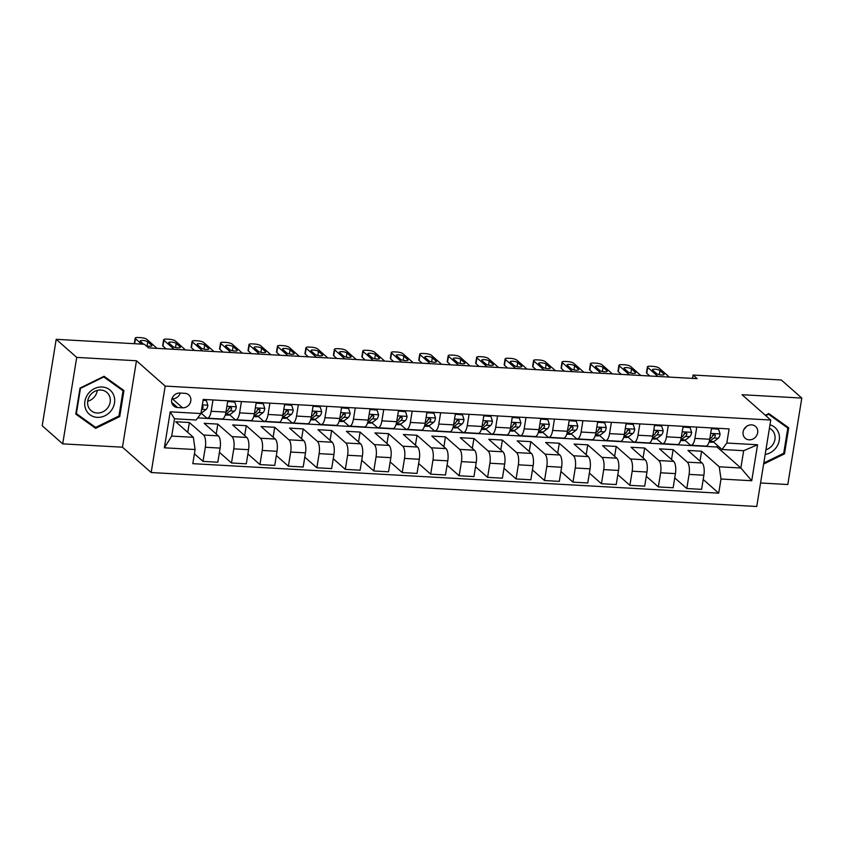 <?xml version="1.0" encoding="UTF-8"?>
<svg xmlns="http://www.w3.org/2000/svg" width="844" height="844" viewBox="0 0 844 844"><rect width="100%" height="100%" fill="white"/><g stroke="black" fill="none" stroke-linecap="round" stroke-linejoin="round"><path stroke-width="1.27" d="M751.593 424.859A7.839 7.016 131.4 0 0 743.807 429.691A7.839 7.016 131.4 0 0 745.199 438.215A7.839 7.016 131.4 0 0 749.166 439.819A7.839 7.016 131.4 0 0 756.962 434.987A7.839 7.016 131.4 0 0 755.57 426.463A7.839 7.016 131.4 0 0 751.593 424.859M760.56 482.99L787.8 484.519L801.8 398.073L781.291 379.979L693.072 375.031L692.534 378.386M151.181 472.534L756.751 506.495L770.751 420.038L165.181 386.088L151.181 472.534L122.464 447.204L136.464 360.757L76.709 357.402L62.709 443.86L122.464 447.204M62.709 443.86L42.2 425.766L56.2 339.32L76.709 357.402M56.2 339.32L144.419 344.268L148.523 347.886L697.176 378.65L693.072 375.031M177.556 407.525L182.568 407.81A7.596 6.794 131.4 0 0 190.111 403.126A7.596 6.794 131.4 0 0 188.761 394.865A7.596 6.794 131.4 0 0 184.91 393.315L179.909 393.04A7.596 6.794 131.4 0 0 172.355 397.714A7.596 6.794 131.4 0 0 173.706 405.975A7.596 6.794 131.4 0 0 177.556 407.525L171.691 402.345M195.101 449.536L164.369 447.805L170.203 411.83L200.935 413.549L196.135 420.006L174.508 418.793L171.712 436.084L193.339 437.297L195.101 449.536L192.812 463.672L718.708 493.16L703.2 479.487M197.707 417.885L717.062 447.014L740.853 467.998L743.659 450.707L722.031 449.493L726.821 443.037L729.111 428.91L203.225 399.412L200.935 413.549M726.821 443.037L757.553 444.767L751.73 480.742L720.998 479.023L718.708 493.16M801.8 398.073L742.045 394.718L770.751 420.038M136.464 360.757L165.181 386.088M722.031 449.493L713.412 441.887M696.754 427.096L694.918 438.405A9.801 3.576 93.2 0 1 691.088 445.294A9.801 3.576 93.2 0 1 690.128 444.862L684.948 440.294M668.3 425.492L666.465 436.812A9.801 3.576 93.2 0 1 662.635 443.701A9.801 3.576 93.2 0 1 661.664 443.258L656.495 438.701M639.836 423.899L638.011 435.219A9.801 3.576 93.2 0 1 634.182 442.098A9.801 3.576 93.2 0 1 633.211 441.665L628.041 437.108M611.383 422.306L609.547 433.616A9.801 3.576 93.2 0 1 605.718 440.505A9.801 3.576 93.2 0 1 604.758 440.072L599.578 435.504M582.919 420.713L581.094 432.022A9.801 3.576 93.2 0 1 577.264 438.912A9.801 3.576 93.2 0 1 576.294 438.479L571.124 433.911M554.466 419.109L552.63 430.429A9.801 3.576 93.2 0 1 548.8 437.319A9.801 3.576 93.2 0 1 547.84 436.875L542.66 432.318M526.012 417.516L524.177 428.836A9.801 3.576 93.2 0 1 520.347 435.715A9.801 3.576 93.2 0 1 519.387 435.282L514.207 430.725M497.549 415.923L495.723 427.233A9.801 3.576 93.2 0 1 491.894 434.122A9.801 3.576 93.2 0 1 490.923 433.689L485.754 429.121M469.095 414.33L467.259 425.64A9.801 3.576 93.2 0 1 463.43 432.529A9.801 3.576 93.2 0 1 462.47 432.096L457.29 427.528M440.642 412.727L438.806 424.047A9.801 3.576 93.2 0 1 434.976 430.936A9.801 3.576 93.2 0 1 434.006 430.493L428.836 425.935M412.178 411.133L410.353 422.454A9.801 3.576 93.2 0 1 406.523 429.332A9.801 3.576 93.2 0 1 405.553 428.9L400.383 424.332M383.725 409.54L381.889 420.85A9.801 3.576 93.2 0 1 378.059 427.739A9.801 3.576 93.2 0 1 377.099 427.307L371.919 422.738M355.271 407.937L353.436 419.257A9.801 3.576 93.2 0 1 349.606 426.146A9.801 3.576 93.2 0 1 348.635 425.714L343.466 421.145M326.807 406.344L324.972 417.664A9.801 3.576 93.2 0 1 321.142 424.553A9.801 3.576 93.2 0 1 320.182 424.11L315.012 419.552M298.354 404.751L296.518 416.071A9.801 3.576 93.2 0 1 292.689 422.949A9.801 3.576 93.2 0 1 291.729 422.517L286.549 417.949M269.89 403.158L268.065 414.467A9.801 3.576 93.2 0 1 264.235 421.356A9.801 3.576 93.2 0 1 263.265 420.924L258.095 416.356M241.437 401.554L239.601 412.874A9.801 3.576 93.2 0 1 235.771 419.763A9.801 3.576 93.2 0 1 234.811 419.331L229.631 414.763M212.983 399.961L211.148 411.281A9.801 3.576 93.2 0 1 207.318 418.17A9.801 3.576 93.2 0 1 206.347 417.727L201.178 413.17M717.062 447.014L717.337 445.358M187.758 432.371L189.362 422.506L175.7 421.736L193.339 437.297M189.362 422.506L203.552 435.019A9.801 3.576 93.2 0 1 205.324 447.257L203.035 461.394L194.415 453.798M216.222 433.974L217.815 424.099L204.164 423.329L218.353 435.852A9.801 3.576 93.2 0 1 220.115 448.09L217.826 462.227L203.035 461.394M217.815 424.099L232.005 436.612A9.801 3.576 93.2 0 1 233.777 448.86L231.488 462.987L219.429 452.352M244.676 435.567L246.279 425.692L232.617 424.933L246.807 437.445A9.801 3.576 93.2 0 1 248.579 449.683L246.29 463.82L231.488 462.987M246.279 425.692L260.469 438.215A9.801 3.576 93.2 0 1 262.231 450.453L259.941 464.59L247.883 453.945M273.129 437.16L274.733 427.286L261.07 426.526L275.26 439.038A9.801 3.576 93.2 0 1 277.032 451.276L274.743 465.413L259.941 464.59M274.733 427.286L288.922 439.808A9.801 3.576 93.2 0 1 290.695 452.046L288.405 466.183L276.347 455.549M301.593 438.753L303.186 428.889L289.534 428.119L303.724 440.642A9.801 3.576 93.2 0 1 305.486 452.88L303.196 467.017L288.405 466.183M303.186 428.889L317.386 441.401A9.801 3.576 93.2 0 1 319.148 453.639L316.859 467.776L304.8 457.142M330.046 440.357L331.65 430.482L317.988 429.712L332.177 442.235A9.801 3.576 93.2 0 1 333.95 454.473L331.66 468.61L316.859 467.776M331.65 430.482L345.84 442.994A9.801 3.576 93.2 0 1 347.601 455.243L345.312 469.369L333.253 458.735M358.51 441.95L360.103 432.075L346.441 431.316L360.641 443.828A9.801 3.576 93.2 0 1 362.403 456.066L360.114 470.203L345.312 469.369M360.103 432.075L374.293 444.598A9.801 3.576 93.2 0 1 376.065 456.836L373.776 470.973L361.717 460.328M386.963 443.543L388.556 433.668L374.905 432.909L389.095 445.421A9.801 3.576 93.2 0 1 390.856 457.67L388.567 471.796L373.776 470.973M388.556 433.668L402.757 446.191A9.801 3.576 93.2 0 1 404.519 458.429L402.229 472.566L390.171 461.932M415.417 445.136L417.02 435.272L403.358 434.502L417.548 447.025A9.801 3.576 93.2 0 1 419.32 459.263L417.031 473.4L402.229 472.566M417.02 435.272L431.21 447.784A9.801 3.576 93.2 0 1 432.983 460.022L430.693 474.159L418.624 463.525M443.881 446.74L445.474 436.865L431.811 436.095L446.012 448.618A9.801 3.576 93.2 0 1 447.774 460.856L445.484 474.993L430.693 474.159M445.474 436.865L459.663 449.377A9.801 3.576 93.2 0 1 461.436 461.626L459.147 475.763L447.088 465.118M472.334 448.333L473.938 438.458L460.275 437.698L474.465 450.211A9.801 3.576 93.2 0 1 476.238 462.449L473.948 476.586L459.147 475.763M473.938 438.458L488.127 450.981A9.801 3.576 93.2 0 1 489.889 463.219L487.6 477.356L475.541 466.711M500.787 449.926L502.391 440.051L488.729 439.291L502.918 451.804A9.801 3.576 93.2 0 1 504.691 464.052L502.402 478.179L487.6 477.356M502.391 440.051L516.581 452.574A9.801 3.576 93.2 0 1 518.353 464.812L516.064 478.949L503.995 468.314M529.251 451.519L530.844 441.655L517.193 440.884L531.382 453.407A9.801 3.576 93.2 0 1 533.144 465.645L530.855 479.782L516.064 478.949M530.844 441.655L545.034 454.167A9.801 3.576 93.2 0 1 546.806 466.405L544.517 480.542L532.458 469.908M557.705 453.122L559.308 443.248L545.646 442.478L559.836 455A9.801 3.576 93.2 0 1 561.608 467.238L559.319 481.375L544.517 480.542M559.308 443.248L573.498 455.771A9.801 3.576 93.2 0 1 575.26 468.009L572.971 482.146L560.912 471.501M586.169 454.716L587.762 444.841L574.099 444.081L588.289 456.593A9.801 3.576 93.2 0 1 590.061 468.831L587.772 482.968L572.971 482.146M587.762 444.841L601.951 457.364A9.801 3.576 93.2 0 1 603.724 469.602L601.434 483.739L589.376 473.094M614.622 456.309L616.215 446.444L602.563 445.674L616.753 458.186A9.801 3.576 93.2 0 1 618.515 470.435L616.226 484.561L601.434 483.739M616.215 446.444L630.415 458.957A9.801 3.576 93.2 0 1 632.177 471.195L629.888 485.332L617.829 474.697M643.075 457.912L644.679 448.037L631.017 447.267L645.206 459.79A9.801 3.576 93.2 0 1 646.979 472.028L644.689 486.165L629.888 485.332M644.679 448.037L658.869 460.55A9.801 3.576 93.2 0 1 660.63 472.788L658.341 486.925L646.282 476.29M671.539 459.505L673.132 449.63L659.47 448.86L673.67 461.383A9.801 3.576 93.2 0 1 675.432 473.621L673.143 487.758L658.341 486.925M673.132 449.63L687.322 462.153A9.801 3.576 93.2 0 1 689.094 474.391L686.805 488.528L674.746 477.883M699.992 461.098L701.596 451.223L687.934 450.464L702.124 462.976A9.801 3.576 93.2 0 1 703.885 475.214L701.596 489.351L686.805 488.528M701.596 451.223L719.225 466.785L740.853 467.998L751.73 480.742M227.774 400.794L225.949 412.104A9.801 3.576 93.2 0 1 222.12 418.993L207.318 418.17M256.238 402.388L254.403 413.708A9.801 3.576 93.2 0 1 250.573 420.586L235.771 419.763M284.692 403.981L282.856 415.301A9.801 3.576 93.2 0 1 279.026 422.19L264.235 421.356M313.145 405.584L311.32 416.894A9.801 3.576 93.2 0 1 307.49 423.783L292.689 422.949M341.609 407.177L339.773 418.487A9.801 3.576 93.2 0 1 335.944 425.376L321.142 424.553M370.062 408.77L368.227 420.09A9.801 3.576 93.2 0 1 364.397 426.98L349.606 426.146M398.526 410.363L396.691 421.683A9.801 3.576 93.2 0 1 392.861 428.573L378.059 427.739M426.98 411.967L425.144 423.277A9.801 3.576 93.2 0 1 421.314 430.166L406.523 429.332M455.433 413.56L453.608 424.87A9.801 3.576 93.2 0 1 449.778 431.759L434.976 430.936M483.897 415.153L482.061 426.473A9.801 3.576 93.2 0 1 478.231 433.362L463.43 432.529M512.35 416.746L510.514 428.066A9.801 3.576 93.2 0 1 506.685 434.955L491.894 434.122M540.804 418.35L538.978 429.659A9.801 3.576 93.2 0 1 535.149 436.548L520.347 435.715M569.267 419.943L567.432 431.263A9.801 3.576 93.2 0 1 563.602 438.142L548.8 437.319M597.721 421.536L595.885 432.856A9.801 3.576 93.2 0 1 592.055 439.745L577.264 438.912M626.174 423.129L624.349 434.449A9.801 3.576 93.2 0 1 620.519 441.338L605.718 440.505M654.638 424.732L652.802 436.042A9.801 3.576 93.2 0 1 648.973 442.931L634.182 442.098M683.091 426.325L681.266 437.646A9.801 3.576 93.2 0 1 677.437 444.524L662.635 443.701M720.998 479.023L719.225 466.785M711.555 427.919L709.72 439.239A9.801 3.576 93.2 0 1 705.89 446.128L691.088 445.294M174.508 418.793L170.203 411.83M171.712 436.084L164.369 447.805M757.553 444.767L743.659 450.707M171.954 398.737L172.313 398.758A7.596 6.794 131.4 0 0 180.268 393.061M744.102 429.121A7.839 7.016 131.4 0 0 746.412 426.505M95.657 428.362L119.732 416.577L123.952 390.54L104.086 376.287L80.011 388.071L75.791 414.109L95.657 428.362L92.513 425.176M763.62 464.073L784.498 453.85L788.707 427.813L768.852 413.571L765.35 415.28M75.876 413.602L92.207 425.323M118.962 415.892L119.732 416.577M783.728 453.175L784.498 453.85M141.581 344.109L135.451 338.697A4.895 1.255 9.2 0 1 135.177 338.17A4.895 1.255 9.2 0 1 138.363 337.505L140.642 337.632A4.895 1.255 9.2 0 1 146.835 339.341L157.068 348.361M203.077 400.341L206.347 400.52L207.867 405.32A6.488 2.374 93.2 0 1 206.073 409.519L201.705 412.822A18.737 6.836 93.2 0 1 200.977 413.265M206.347 400.52L205.282 399.581L203.214 399.465M143.638 344.225L140.463 341.419A3.914 1.013 -170.8 0 1 140.231 340.997A3.914 1.013 -170.8 0 1 143.512 340.522A3.914 1.013 -170.8 0 1 147.742 341.831L151.677 345.301A3.914 1.013 -170.8 0 1 151.909 345.723A3.914 1.013 -170.8 0 1 145.991 345.66M201.61 409.372L201.748 409.277A6.488 2.374 -86.8 0 0 203.161 406.745L202.254 405.363M174.138 349.321L163.915 340.301A4.895 1.255 9.2 0 1 163.63 339.773A4.895 1.255 9.2 0 1 166.827 339.109L169.106 339.235A4.895 1.255 9.2 0 1 175.299 340.934L185.522 349.954M163.63 339.773L162.681 345.607A4.895 1.255 -170.8 0 0 162.966 346.135L166.057 348.867M227.669 401.459L234.811 402.113L236.331 406.913A6.488 2.374 93.2 0 1 234.526 411.112L230.159 414.415A18.737 6.836 93.2 0 1 228.091 415.142L225.274 414.984M227.975 401.733L227.511 402.43M234.811 402.113L233.746 401.174L227.774 400.837M168.916 343.012A3.914 1.013 -170.8 0 1 168.684 342.59A3.914 1.013 -170.8 0 1 171.976 342.126A3.914 1.013 -170.8 0 1 176.196 343.424L180.141 346.895A3.914 1.013 -170.8 0 1 180.363 347.317A3.914 1.013 -170.8 0 1 177.082 347.791A3.914 1.013 -170.8 0 1 172.851 346.494L168.916 343.012M225.432 414.446A18.737 6.836 -86.8 0 0 225.833 414.172L230.201 410.87A6.488 2.374 -86.8 0 0 231.615 408.338L230.423 406.945L228.882 408.19A6.488 2.374 93.2 0 1 227.469 410.712L225.992 411.84M231.615 408.338L230.433 407.293A3.302 1.203 93.2 0 1 230.032 407.81L228.661 408.855M202.602 350.914L192.369 341.894A4.895 1.255 9.2 0 1 192.084 341.366A4.895 1.255 9.2 0 1 195.28 340.702L197.559 340.828A4.895 1.255 9.2 0 1 203.752 342.527L213.986 351.558M192.084 341.366L191.145 347.2A4.895 1.255 -170.8 0 0 191.419 347.728L194.521 350.46M256.122 403.063L263.265 403.717L264.784 408.517A6.488 2.374 93.2 0 1 262.98 412.705L258.612 416.018A18.737 6.836 93.2 0 1 256.544 416.746L253.727 416.588M256.439 403.327L255.975 404.023M263.265 403.717L262.199 402.767L256.228 402.44M197.369 344.616A3.914 1.013 -170.8 0 1 197.148 344.194A3.914 1.013 -170.8 0 1 200.429 343.719A3.914 1.013 -170.8 0 1 204.659 345.017L208.595 348.498A3.914 1.013 -170.8 0 1 208.816 348.92A3.914 1.013 -170.8 0 1 205.535 349.384A3.914 1.013 -170.8 0 1 201.305 348.087L197.369 344.616M253.896 416.039A18.737 6.836 -86.8 0 0 254.287 415.776L258.654 412.463A6.488 2.374 -86.8 0 0 260.079 409.931L258.886 408.538L257.346 409.783A6.488 2.374 93.2 0 1 255.922 412.315L254.445 413.433M260.079 409.931L258.897 408.897A3.302 1.203 93.2 0 1 258.486 409.414L257.114 410.448M231.056 352.507L220.833 343.487A4.895 1.255 9.2 0 1 220.548 342.959A4.895 1.255 9.2 0 1 223.744 342.295L226.013 342.421A4.895 1.255 9.2 0 1 232.205 344.13L242.439 353.151M220.548 342.959L219.598 348.804A4.895 1.255 -170.8 0 0 219.883 349.332L222.974 352.053M284.586 404.656L291.718 405.31L293.237 410.11A6.488 2.374 93.2 0 1 291.444 414.309L287.076 417.611A18.737 6.836 93.2 0 1 285.008 418.339L282.191 418.181M284.892 404.93L284.428 405.626M291.718 405.31L290.652 404.371L284.681 404.033M225.833 346.209A3.914 1.013 -170.8 0 1 225.601 345.787A3.914 1.013 -170.8 0 1 228.882 345.312A3.914 1.013 -170.8 0 1 233.113 346.62L237.048 350.091A3.914 1.013 -170.8 0 1 237.28 350.513A3.914 1.013 -170.8 0 1 233.999 350.977A3.914 1.013 -170.8 0 1 229.768 349.68L225.833 346.209M282.35 417.643A18.737 6.836 -86.8 0 0 282.751 417.369L287.118 414.066A6.488 2.374 -86.8 0 0 288.532 411.534L287.34 410.131L285.799 411.376A6.488 2.374 93.2 0 1 284.386 413.908L282.909 415.026M288.532 411.534L287.35 410.49A3.302 1.203 93.2 0 1 286.939 411.007L285.567 412.041M259.519 354.111L249.286 345.08A4.895 1.255 9.2 0 1 249.001 344.552A4.895 1.255 9.2 0 1 252.198 343.888L254.477 344.014A4.895 1.255 9.2 0 1 260.669 345.723L270.903 354.744M249.001 344.552L248.052 350.397A4.895 1.255 -170.8 0 0 248.336 350.925L251.438 353.657M313.04 406.249L320.182 406.903L321.701 411.703A6.488 2.374 93.2 0 1 319.897 415.902L315.529 419.204A18.737 6.836 93.2 0 1 313.462 419.932L310.645 419.774M313.346 406.523L312.881 407.219M320.182 406.903L319.116 405.964L313.145 405.626M254.287 347.802A3.914 1.013 -170.8 0 1 254.065 347.38A3.914 1.013 -170.8 0 1 257.346 346.916A3.914 1.013 -170.8 0 1 261.577 348.213L265.512 351.684A3.914 1.013 -170.8 0 1 265.733 352.106A3.914 1.013 -170.8 0 1 262.452 352.581A3.914 1.013 -170.8 0 1 258.222 351.273L254.287 347.802M310.814 419.236A18.737 6.836 -86.8 0 0 311.204 418.962L315.572 415.659A6.488 2.374 -86.8 0 0 316.985 413.127L315.804 411.735L314.253 412.969A6.488 2.374 93.2 0 1 312.839 415.501L311.362 416.619M316.985 413.127L315.804 412.083A3.302 1.203 93.2 0 1 315.403 412.6L314.031 413.634M113.75 395.308A15.92 14.242 131.4 0 0 94.444 388.609A15.92 14.242 131.4 0 0 85.666 409.055A15.92 14.242 131.4 0 0 104.972 415.744A15.92 14.242 131.4 0 0 113.75 395.308M109.593 396.311A12.059 10.782 131.4 0 0 106.935 392.481A12.059 10.782 131.4 0 0 92.777 392.608A12.059 10.782 131.4 0 0 88.325 406.724A12.059 10.782 131.4 0 0 90.983 410.564A12.059 10.782 131.4 0 0 105.141 410.427A12.059 10.782 131.4 0 0 109.593 396.311M103.812 376.424L123.034 390.761L118.951 415.986L95.625 427.402L76.382 413.602L80.465 388.377L103.791 376.952L123.034 390.761M87.702 401.248A12.059 10.782 131.4 0 0 97.292 390.382M765.17 454.483A15.92 14.242 131.4 0 0 779.265 440.283A15.92 14.242 131.4 0 0 769.981 424.785M765.93 449.778A12.059 10.782 131.4 0 0 774.602 440.874A12.059 10.782 131.4 0 0 771.701 429.754A12.059 10.782 131.4 0 0 769.422 428.256M768.567 413.708L787.8 428.035L783.717 453.26L763.788 463.018M765.73 415.617L768.557 414.235L787.8 428.035M287.973 355.704L277.739 346.684A4.895 1.255 9.2 0 1 277.454 346.156A4.895 1.255 9.2 0 1 280.651 345.491L282.93 345.618A4.895 1.255 9.2 0 1 289.123 347.317L299.356 356.337M277.454 346.156L276.516 351.99A4.895 1.255 -170.8 0 0 276.8 352.518L279.892 355.25M341.503 407.842L348.635 408.496L350.154 413.296A6.488 2.374 93.2 0 1 348.35 417.495L343.993 420.797A18.737 6.836 93.2 0 1 341.915 421.525L339.109 421.367M341.809 408.116L341.345 408.812M348.635 408.496L347.57 407.557L341.598 407.23M282.74 349.395A3.914 1.013 -170.8 0 1 282.518 348.973A3.914 1.013 -170.8 0 1 285.799 348.509A3.914 1.013 -170.8 0 1 290.03 349.806L293.965 353.277A3.914 1.013 -170.8 0 1 294.197 353.699A3.914 1.013 -170.8 0 1 290.906 354.174A3.914 1.013 -170.8 0 1 286.686 352.876L282.74 349.395M339.267 420.829A18.737 6.836 -86.8 0 0 339.668 420.555L344.025 417.252A6.488 2.374 -86.8 0 0 345.449 414.721L344.257 413.328L342.717 414.573A6.488 2.374 93.2 0 1 341.292 417.105L339.815 418.223M345.449 414.721L344.268 413.676A3.302 1.203 93.2 0 1 343.856 414.193L342.485 415.237M316.426 357.297L306.203 348.277A4.895 1.255 9.2 0 1 305.918 347.749A4.895 1.255 9.2 0 1 309.115 347.084L311.383 347.211A4.895 1.255 9.2 0 1 317.587 348.91L327.81 357.94M305.918 347.749L304.969 353.594A4.895 1.255 -170.8 0 0 305.254 354.121L308.345 356.843M369.957 409.445L377.089 410.1L378.608 414.9A6.488 2.374 93.2 0 1 376.814 419.088L372.447 422.401A18.737 6.836 93.2 0 1 370.379 423.129L367.562 422.971M370.263 409.709L369.799 410.406M377.089 410.1L376.023 409.161L370.052 408.823M311.204 350.998A3.914 1.013 -170.8 0 1 310.972 350.577A3.914 1.013 -170.8 0 1 314.253 350.102A3.914 1.013 -170.8 0 1 318.483 351.399L322.419 354.881A3.914 1.013 -170.8 0 1 322.651 355.303A3.914 1.013 -170.8 0 1 319.37 355.767A3.914 1.013 -170.8 0 1 315.139 354.469L311.204 350.998M367.72 422.422A18.737 6.836 -86.8 0 0 368.121 422.158L372.489 418.846A6.488 2.374 -86.8 0 0 373.903 416.314L372.71 414.921L371.17 416.166A6.488 2.374 93.2 0 1 369.756 418.698L368.279 419.816M373.903 416.314L372.721 415.28A3.302 1.203 93.2 0 1 372.309 415.797L370.949 416.83M344.89 358.89L334.657 349.87A4.895 1.255 9.2 0 1 334.372 349.342A4.895 1.255 9.2 0 1 337.568 348.677L339.847 348.804A4.895 1.255 9.2 0 1 346.04 350.513L356.273 359.533M334.372 349.342L333.433 355.187A4.895 1.255 -170.8 0 0 333.707 355.714L336.809 358.447M398.41 411.039L405.553 411.693L407.072 416.493A6.488 2.374 93.2 0 1 405.268 420.692L400.9 423.994A18.737 6.836 93.2 0 1 398.832 424.722L396.015 424.564M398.716 411.313L398.252 412.009M405.553 411.693L404.487 410.754L398.516 410.416M339.657 352.592A3.914 1.013 -170.8 0 1 339.436 352.17A3.914 1.013 -170.8 0 1 342.717 351.695A3.914 1.013 -170.8 0 1 346.947 353.003L350.882 356.474A3.914 1.013 -170.8 0 1 351.104 356.896A3.914 1.013 -170.8 0 1 347.823 357.36A3.914 1.013 -170.8 0 1 343.592 356.062L339.657 352.592M396.184 424.026A18.737 6.836 -86.8 0 0 396.574 423.751L400.942 420.449A6.488 2.374 -86.8 0 0 402.356 417.917L401.174 416.514L399.623 417.759A6.488 2.374 93.2 0 1 398.21 420.291L396.733 421.409M402.356 417.917L401.174 416.873A3.302 1.203 93.2 0 1 400.773 417.39L399.402 418.424M373.343 360.493L363.11 351.463A4.895 1.255 9.2 0 1 362.836 350.935A4.895 1.255 9.2 0 1 366.022 350.271L368.3 350.408A4.895 1.255 9.2 0 1 374.493 352.106L384.727 361.126M362.836 350.935L361.886 356.78A4.895 1.255 -170.8 0 0 362.171 357.307L365.262 360.04M426.874 412.632L434.006 413.286L435.525 418.086A6.488 2.374 93.2 0 1 433.732 422.285L429.364 425.587A18.737 6.836 93.2 0 1 427.286 426.315L424.479 426.157M427.18 412.906L426.716 413.602M434.006 413.286L432.94 412.347L426.969 412.009M368.111 354.185A3.914 1.013 -170.8 0 1 367.889 353.763A3.914 1.013 -170.8 0 1 371.17 353.298A3.914 1.013 -170.8 0 1 375.401 354.596L379.336 358.067A3.914 1.013 -170.8 0 1 379.568 358.489A3.914 1.013 -170.8 0 1 376.287 358.964A3.914 1.013 -170.8 0 1 372.056 357.656L368.111 354.185M424.637 425.619A18.737 6.836 -86.8 0 0 425.038 425.344L429.406 422.042A6.488 2.374 -86.8 0 0 430.82 419.51L429.628 418.118L428.087 419.352A6.488 2.374 93.2 0 1 426.674 421.884L425.186 423.013M430.82 419.51L429.638 418.466A3.302 1.203 93.2 0 1 429.227 418.983L427.855 420.017M401.797 362.087L391.574 353.066A4.895 1.255 9.2 0 1 391.289 352.539A4.895 1.255 9.2 0 1 394.486 351.874L396.764 352.001A4.895 1.255 9.2 0 1 402.957 353.699L413.18 362.73M391.289 352.539L390.339 358.373A4.895 1.255 -170.8 0 0 390.624 358.9L393.715 361.633M455.327 414.225L462.47 414.879L463.989 419.679A6.488 2.374 93.2 0 1 462.185 423.878L457.817 427.191A18.737 6.836 93.2 0 1 455.749 427.908L452.933 427.75M455.633 414.499L455.169 415.195M462.47 414.879L461.394 413.94L455.433 413.613M396.574 355.778A3.914 1.013 -170.8 0 1 396.342 355.356A3.914 1.013 -170.8 0 1 399.634 354.891A3.914 1.013 -170.8 0 1 403.854 356.189L407.8 359.66A3.914 1.013 -170.8 0 1 408.021 360.082A3.914 1.013 -170.8 0 1 404.74 360.557A3.914 1.013 -170.8 0 1 400.51 359.259L396.574 355.778M453.091 427.212A18.737 6.836 -86.8 0 0 453.492 426.948L457.859 423.635A6.488 2.374 -86.8 0 0 459.273 421.103L458.081 419.711L456.541 420.956A6.488 2.374 93.2 0 1 455.127 423.488L453.65 424.606M459.273 421.103L458.092 420.059A3.302 1.203 93.2 0 1 457.68 420.576L456.319 421.62M430.261 363.68L420.027 354.659A4.895 1.255 9.2 0 1 419.742 354.132A4.895 1.255 9.2 0 1 422.939 353.467L425.218 353.594A4.895 1.255 9.2 0 1 431.411 355.292L441.644 364.323M419.742 354.132L418.803 359.977A4.895 1.255 -170.8 0 0 419.078 360.504L422.179 363.226M483.781 415.828L490.923 416.482L492.442 421.283A6.488 2.374 93.2 0 1 490.638 425.471L486.271 428.784A18.737 6.836 93.2 0 1 484.203 429.512L481.386 429.353M484.097 416.092L483.623 416.788M490.923 416.482L489.858 415.543L483.886 415.206M425.028 357.381A3.914 1.013 -170.8 0 1 424.806 356.959A3.914 1.013 -170.8 0 1 428.087 356.484A3.914 1.013 -170.8 0 1 432.318 357.782L436.253 361.264A3.914 1.013 -170.8 0 1 436.475 361.686A3.914 1.013 -170.8 0 1 433.194 362.15A3.914 1.013 -170.8 0 1 428.963 360.852L425.028 357.381M481.555 428.805A18.737 6.836 -86.8 0 0 481.945 428.541L486.313 425.228A6.488 2.374 -86.8 0 0 487.726 422.696L486.545 421.304L485.005 422.549A6.488 2.374 93.2 0 1 483.58 425.081L482.103 426.199M487.726 422.696L486.555 421.662A3.302 1.203 93.2 0 1 486.144 422.179L484.772 423.213M458.714 365.283L448.481 356.252A4.895 1.255 9.2 0 1 448.206 355.725A4.895 1.255 9.2 0 1 451.403 355.06L453.671 355.187A4.895 1.255 9.2 0 1 459.864 356.896L470.097 365.916M448.206 355.725L447.257 361.57A4.895 1.255 -170.8 0 0 447.542 362.097L450.633 364.83M512.245 417.421L519.376 418.075L520.896 422.876A6.488 2.374 93.2 0 1 519.102 427.075L514.734 430.377A18.737 6.836 93.2 0 1 512.667 431.105L509.85 430.946M512.551 417.696L512.086 418.392M519.376 418.075L518.311 417.136L512.34 416.799M453.492 358.974A3.914 1.013 -170.8 0 1 453.26 358.552A3.914 1.013 -170.8 0 1 456.541 358.078A3.914 1.013 -170.8 0 1 460.771 359.386L464.706 362.857A3.914 1.013 -170.8 0 1 464.938 363.279A3.914 1.013 -170.8 0 1 461.657 363.743A3.914 1.013 -170.8 0 1 457.427 362.445L453.492 358.974M510.008 430.408A18.737 6.836 -86.8 0 0 510.409 430.134L514.777 426.832A6.488 2.374 -86.8 0 0 516.19 424.3L514.998 422.897L513.458 424.142A6.488 2.374 93.2 0 1 512.044 426.674L510.557 427.792M516.19 424.3L515.009 423.255A3.302 1.203 93.2 0 1 514.597 423.772L513.226 424.806M487.178 366.876L476.944 357.845A4.895 1.255 9.2 0 1 476.66 357.318A4.895 1.255 9.2 0 1 479.856 356.653L482.135 356.79A4.895 1.255 9.2 0 1 488.328 358.489L498.551 367.509M476.66 357.318L475.71 363.163A4.895 1.255 -170.8 0 0 475.995 363.69L479.086 366.423M540.698 419.014L547.84 419.668L549.36 424.469A6.488 2.374 93.2 0 1 547.556 428.668L543.188 431.97A18.737 6.836 93.2 0 1 541.12 432.698L538.303 432.539M541.004 419.289L540.54 419.985M547.84 419.668L546.775 418.729L540.804 418.392M481.945 360.567A3.914 1.013 -170.8 0 1 481.724 360.145A3.914 1.013 -170.8 0 1 485.005 359.681A3.914 1.013 -170.8 0 1 489.225 360.979L493.17 364.45A3.914 1.013 -170.8 0 1 493.392 364.872A3.914 1.013 -170.8 0 1 490.111 365.346A3.914 1.013 -170.8 0 1 485.88 364.038L481.945 360.567M538.461 432.001A18.737 6.836 -86.8 0 0 538.862 431.727L543.23 428.425A6.488 2.374 -86.8 0 0 544.644 425.893L543.462 424.5L541.911 425.735A6.488 2.374 93.2 0 1 540.498 428.267L539.021 429.396M544.644 425.893L543.462 424.848A3.302 1.203 93.2 0 1 543.061 425.365L541.69 426.41M515.631 368.469L505.398 359.449A4.895 1.255 9.2 0 1 505.113 358.922A4.895 1.255 9.2 0 1 508.31 358.257L510.588 358.383A4.895 1.255 9.2 0 1 516.781 360.082L527.015 369.113M505.113 358.922L504.174 364.756A4.895 1.255 -170.8 0 0 504.459 365.283L507.55 368.016M569.151 420.607L576.294 421.272L577.813 426.072A6.488 2.374 93.2 0 1 576.009 430.261L571.652 433.573A18.737 6.836 93.2 0 1 569.573 434.291L566.767 434.132M569.468 420.882L569.004 421.578M576.294 421.272L575.228 420.323L569.257 419.995M510.398 362.16A3.914 1.013 -170.8 0 1 510.177 361.738A3.914 1.013 -170.8 0 1 513.458 361.274A3.914 1.013 -170.8 0 1 517.688 362.572L521.624 366.043A3.914 1.013 -170.8 0 1 521.845 366.465A3.914 1.013 -170.8 0 1 518.564 366.94A3.914 1.013 -170.8 0 1 514.344 365.642L510.398 362.16M566.925 433.594A18.737 6.836 -86.8 0 0 567.326 433.331L571.683 430.018A6.488 2.374 -86.8 0 0 573.108 427.486L571.915 426.093L570.375 427.338A6.488 2.374 93.2 0 1 568.951 429.87L567.474 430.989M573.108 427.486L571.926 426.442A3.302 1.203 93.2 0 1 571.515 426.969L570.143 428.003M544.085 370.062L533.862 361.042A4.895 1.255 9.2 0 1 533.577 360.515A4.895 1.255 9.2 0 1 536.773 359.85L539.042 359.977A4.895 1.255 9.2 0 1 545.245 361.675L555.468 370.706M533.577 360.515L532.627 366.359A4.895 1.255 -170.8 0 0 532.912 366.887L536.003 369.609M597.615 422.211L604.747 422.865L606.266 427.665A6.488 2.374 93.2 0 1 604.473 431.854L600.105 435.166A18.737 6.836 93.2 0 1 598.037 435.894L595.22 435.736M597.921 422.475L597.457 423.182M604.747 422.865L603.682 421.926L597.71 421.589M538.862 363.764A3.914 1.013 -170.8 0 1 538.63 363.342A3.914 1.013 -170.8 0 1 541.911 362.867A3.914 1.013 -170.8 0 1 546.142 364.165L550.077 367.646A3.914 1.013 -170.8 0 1 550.309 368.068A3.914 1.013 -170.8 0 1 547.028 368.533A3.914 1.013 -170.8 0 1 542.798 367.235L538.862 363.764M595.379 435.188A18.737 6.836 -86.8 0 0 595.78 434.924L600.147 431.611A6.488 2.374 -86.8 0 0 601.561 429.079L600.369 427.686L598.829 428.931A6.488 2.374 93.2 0 1 597.415 431.463L595.938 432.582M601.561 429.079L600.379 428.045A3.302 1.203 93.2 0 1 599.968 428.562L598.607 429.596M572.548 371.666L562.315 362.635A4.895 1.255 9.2 0 1 562.03 362.108A4.895 1.255 9.2 0 1 565.227 361.443L567.506 361.57A4.895 1.255 9.2 0 1 573.698 363.279L583.932 372.299M562.03 362.108L561.091 367.952A4.895 1.255 -170.8 0 0 561.365 368.48L564.467 371.212M626.069 423.804L633.211 424.458L634.73 429.258A6.488 2.374 93.2 0 1 632.926 433.457L628.558 436.759A18.737 6.836 93.2 0 1 626.491 437.487L623.674 437.329M626.375 424.078L625.91 424.775M633.211 424.458L632.145 423.519L626.174 423.182M567.316 365.357A3.914 1.013 -170.8 0 1 567.094 364.935A3.914 1.013 -170.8 0 1 570.375 364.46A3.914 1.013 -170.8 0 1 574.606 365.768L578.541 369.239A3.914 1.013 -170.8 0 1 578.762 369.661A3.914 1.013 -170.8 0 1 575.481 370.136A3.914 1.013 -170.8 0 1 571.251 368.828L567.316 365.357M623.843 436.791A18.737 6.836 -86.8 0 0 624.233 436.517L628.601 433.215A6.488 2.374 -86.8 0 0 630.014 430.683L628.833 429.279L627.282 430.524A6.488 2.374 93.2 0 1 625.868 433.056L624.391 434.175M630.014 430.683L628.833 429.638A3.302 1.203 93.2 0 1 628.432 430.155L627.06 431.189M601.002 373.259L590.768 364.228A4.895 1.255 9.2 0 1 590.494 363.701A4.895 1.255 9.2 0 1 593.68 363.047L595.959 363.173A4.895 1.255 9.2 0 1 602.152 364.872L612.385 373.892M590.494 363.701L589.545 369.545A4.895 1.255 -170.8 0 0 589.829 370.073L592.921 372.805M654.533 425.397L661.664 426.051L663.184 430.851A6.488 2.374 93.2 0 1 661.39 435.05L657.022 438.352A18.737 6.836 93.2 0 1 654.944 439.08L652.138 438.922M654.838 425.671L654.374 426.368M661.664 426.051L660.599 425.112L654.627 424.775M595.769 366.95A3.914 1.013 -170.8 0 1 595.548 366.528A3.914 1.013 -170.8 0 1 598.829 366.064A3.914 1.013 -170.8 0 1 603.059 367.362L606.994 370.832A3.914 1.013 -170.8 0 1 607.226 371.254A3.914 1.013 -170.8 0 1 603.945 371.729A3.914 1.013 -170.8 0 1 599.715 370.421L595.769 366.95M652.296 438.384A18.737 6.836 -86.8 0 0 652.697 438.11L657.065 434.808A6.488 2.374 -86.8 0 0 658.478 432.276L657.286 430.883L655.746 432.117A6.488 2.374 93.2 0 1 654.332 434.649L652.845 435.778M658.478 432.276L657.297 431.231A3.302 1.203 93.2 0 1 656.885 431.748L655.514 432.793M629.455 374.852L619.232 365.832A4.895 1.255 9.2 0 1 618.947 365.304A4.895 1.255 9.2 0 1 622.144 364.64L624.423 364.766A4.895 1.255 9.2 0 1 630.616 366.465L640.839 375.496M618.947 365.304L617.998 371.138A4.895 1.255 -170.8 0 0 618.283 371.666L621.374 374.398M682.986 426.99L690.128 427.655L691.647 432.455A6.488 2.374 93.2 0 1 689.843 436.643L685.476 439.956A18.737 6.836 93.2 0 1 683.408 440.673L680.591 440.526M683.292 427.264L682.828 427.961M690.128 427.655L689.052 426.705L683.081 426.378M624.233 368.554A3.914 1.013 -170.8 0 1 624.001 368.132A3.914 1.013 -170.8 0 1 627.282 367.657A3.914 1.013 -170.8 0 1 631.512 368.955L635.458 372.426A3.914 1.013 -170.8 0 1 635.68 372.848A3.914 1.013 -170.8 0 1 632.399 373.322A3.914 1.013 -170.8 0 1 628.168 372.025L624.233 368.554M680.749 439.977A18.737 6.836 -86.8 0 0 681.15 439.713L685.518 436.401A6.488 2.374 -86.8 0 0 686.932 433.869L685.739 432.476L684.199 433.721A6.488 2.374 93.2 0 1 682.785 436.253L681.308 437.371M686.932 433.869L685.75 432.835A3.302 1.203 93.2 0 1 685.339 433.352L683.978 434.386M657.919 376.445L647.686 367.425A4.895 1.255 9.2 0 1 647.401 366.897A4.895 1.255 9.2 0 1 650.597 366.233L652.876 366.359A4.895 1.255 9.2 0 1 659.069 368.068L669.303 377.089M647.401 366.897L646.462 372.742A4.895 1.255 -170.8 0 0 646.736 373.27L649.838 375.991M711.439 428.594L718.582 429.248L720.101 434.048A6.488 2.374 93.2 0 1 718.297 438.236L713.929 441.549A18.737 6.836 93.2 0 1 711.861 442.277L709.044 442.119M711.756 428.868L711.281 429.564M718.582 429.248L717.516 428.309L711.545 427.971M652.686 370.147A3.914 1.013 -170.8 0 1 652.465 369.725A3.914 1.013 -170.8 0 1 655.746 369.25A3.914 1.013 -170.8 0 1 659.976 370.558L663.911 374.029A3.914 1.013 -170.8 0 1 664.133 374.451A3.914 1.013 -170.8 0 1 660.852 374.915A3.914 1.013 -170.8 0 1 656.621 373.618L652.686 370.147M709.213 441.57A18.737 6.836 -86.8 0 0 709.604 441.306L713.971 437.994A6.488 2.374 -86.8 0 0 715.385 435.462L714.203 434.069L712.652 435.314A6.488 2.374 93.2 0 1 711.239 437.846L709.762 438.964M715.385 435.462L714.214 434.428A3.302 1.203 93.2 0 1 713.802 434.945L712.431 435.979M218.353 435.852L203.552 435.019M246.807 437.445L232.005 436.612M275.26 439.038L260.469 438.215M303.724 440.642L288.922 439.808M332.177 442.235L317.386 441.401M360.641 443.828L345.84 442.994M389.095 445.421L374.293 444.598M417.548 447.025L402.757 446.191M446.012 448.618L431.21 447.784M474.465 450.211L459.663 449.377M502.918 451.804L488.127 450.981M531.382 453.407L516.581 452.574M559.836 455L545.034 454.167M588.289 456.593L573.498 455.771M616.753 458.186L601.951 457.364M645.206 459.79L630.415 458.957M673.67 461.383L658.869 460.55M702.124 462.976L687.322 462.153M220.115 448.09L205.324 447.257M225.949 412.104L211.148 411.281M254.403 413.708L239.601 412.874M248.579 449.683L233.777 448.86M282.856 415.301L268.065 414.467M277.032 451.276L262.231 450.453M311.32 416.894L296.518 416.071M305.486 452.88L290.695 452.046M339.773 418.487L324.972 417.664M333.95 454.473L319.148 453.639M368.227 420.09L353.436 419.257M362.403 456.066L347.601 455.243M396.691 421.683L381.889 420.85M390.856 457.67L376.065 456.836M425.144 423.277L410.353 422.454M419.32 459.263L404.519 458.429M453.608 424.87L438.806 424.047M447.774 460.856L432.983 460.022M482.061 426.473L467.259 425.64M476.238 462.449L461.436 461.626M510.514 428.066L495.723 427.233M504.691 464.052L489.889 463.219M538.978 429.659L524.177 428.836M533.144 465.645L518.353 464.812M567.432 431.263L552.63 430.429M561.608 467.238L546.806 466.405M595.885 432.856L581.094 432.022M590.061 468.831L575.26 468.009M624.349 434.449L609.547 433.616M618.515 470.435L603.724 469.602M652.802 436.042L638.011 435.219M646.979 472.028L632.177 471.195M681.266 437.646L666.465 436.812M675.432 473.621L660.63 472.788M709.72 439.239L694.918 438.405M703.885 475.214L689.094 474.391M172.313 398.758L182.568 407.81M134.639 343.719L135.451 338.697M207.835 405.204L202.338 404.898M201.705 412.822L201.062 412.79M206.073 409.519L201.748 409.277M147.742 341.831L147.078 345.945M151.677 345.301L151.561 346.051M202.18 405.88L203.161 406.745M162.966 346.135L163.915 340.301M236.288 406.797L226.888 406.27M230.159 414.415L225.833 414.172M227.469 410.712L226.181 410.648M234.526 411.112L230.201 410.87M176.196 343.424L175.531 347.538M180.141 346.895L180.015 347.654M191.419 347.728L192.369 341.894M264.742 408.39L255.352 407.863M258.612 416.018L254.287 415.776M255.922 412.315L254.635 412.241M262.98 412.705L258.654 412.463M204.659 345.017L203.995 349.131M208.595 348.498L208.468 349.247M219.883 349.332L220.833 343.487M293.206 409.994L283.806 409.467M287.076 417.611L282.751 417.369M284.386 413.908L283.099 413.834M291.444 414.309L287.118 414.066M233.113 346.62L232.448 350.724M237.048 350.091L236.932 350.84M248.336 350.925L249.286 345.08M321.659 411.587L312.259 411.06M315.529 419.204L311.204 418.962M312.839 415.501L311.552 415.427M319.897 415.902L315.572 415.659M261.577 348.213L260.901 352.328M265.512 351.684L265.385 352.433M276.8 352.518L277.739 346.684M350.123 413.18L340.723 412.653M343.993 420.797L339.668 420.555M341.292 417.105L340.016 417.031M348.35 417.495L344.025 417.252M290.03 349.806L289.365 353.921M293.965 353.277L293.849 354.037M305.254 354.121L306.203 348.277M378.576 414.773L369.176 414.246M372.447 422.401L368.121 422.158M369.756 418.698L368.469 418.624M376.814 419.088L372.489 418.846M318.483 351.399L317.819 355.514M322.419 354.881L322.303 355.63M333.707 355.714L334.657 349.87M407.03 416.377L397.629 415.849M400.9 423.994L396.574 423.751M398.21 420.291L396.923 420.217M405.268 420.692L400.942 420.449M346.947 353.003L346.283 357.107M350.882 356.474L350.756 357.223M362.171 357.307L363.11 351.463M435.493 417.97L426.093 417.442M429.364 425.587L425.038 425.344M426.674 421.884L425.387 421.81M433.732 422.285L429.406 422.042M375.401 354.596L374.736 358.711M379.336 358.067L379.22 358.816M390.624 358.9L391.574 353.066M463.947 419.563L454.547 419.035M457.817 427.191L453.492 426.948M455.127 423.488L453.84 423.414M462.185 423.878L457.859 423.635M403.854 356.189L403.189 360.304M407.8 359.66L407.673 360.42M419.078 360.504L420.027 354.659M492.4 421.156L483.011 420.628M486.271 428.784L481.945 428.541M483.58 425.081L482.293 425.007M490.638 425.471L486.313 425.228M432.318 357.782L431.653 361.897M436.253 361.264L436.126 362.013M447.542 362.097L448.481 356.252M520.864 422.76L511.464 422.232M514.734 430.377L510.409 430.134M512.044 426.674L510.757 426.6M519.102 427.075L514.777 426.832M460.771 359.386L460.107 363.49M464.706 362.857L464.59 363.606M475.995 363.69L476.944 357.845M549.317 424.353L539.917 423.825M543.188 431.97L538.862 431.727M540.498 428.267L539.211 428.203M547.556 428.668L543.23 428.425M489.225 360.979L488.56 365.093M493.17 364.45L493.044 365.199M504.459 365.283L505.398 359.449M577.781 425.946L568.381 425.418M571.652 433.573L567.326 433.331M568.951 429.87L567.674 429.796M576.009 430.261L571.683 430.018M517.688 362.572L517.024 366.686M521.624 366.043L521.508 366.802M532.912 366.887L533.862 361.042M606.235 427.539L596.835 427.011M600.105 435.166L595.78 434.924M597.415 431.463L596.128 431.389M604.473 431.854L600.147 431.611M546.142 364.165L545.477 368.279M550.077 367.646L549.961 368.395M561.365 368.48L562.315 362.635M634.688 429.142L625.288 428.615M628.558 436.759L624.233 436.517M625.868 433.056L624.581 432.983M632.926 433.457L628.601 433.215M574.606 365.768L573.931 369.872M578.541 369.239L578.414 369.988M589.829 370.073L590.768 364.228M663.152 430.735L653.752 430.208M657.022 438.352L652.697 438.11M654.332 434.649L653.045 434.586M661.39 435.05L657.065 434.808M603.059 367.362L602.394 371.476M606.994 370.832L606.878 371.582M618.283 371.666L619.232 365.832M691.605 432.328L682.205 431.801M685.476 439.956L681.15 439.713M682.785 436.253L681.498 436.179M689.843 436.643L685.518 436.401M631.512 368.955L630.848 373.069M635.458 372.426L635.332 373.185M646.736 373.27L647.686 367.425M720.059 433.921L710.669 433.405M713.929 441.549L709.604 441.306M711.239 437.846L709.952 437.772M718.297 438.236L713.971 437.994M659.976 370.558L659.312 374.662M663.911 374.029L663.785 374.778M134.28 343.698L135.177 338.17"/></g></svg>
